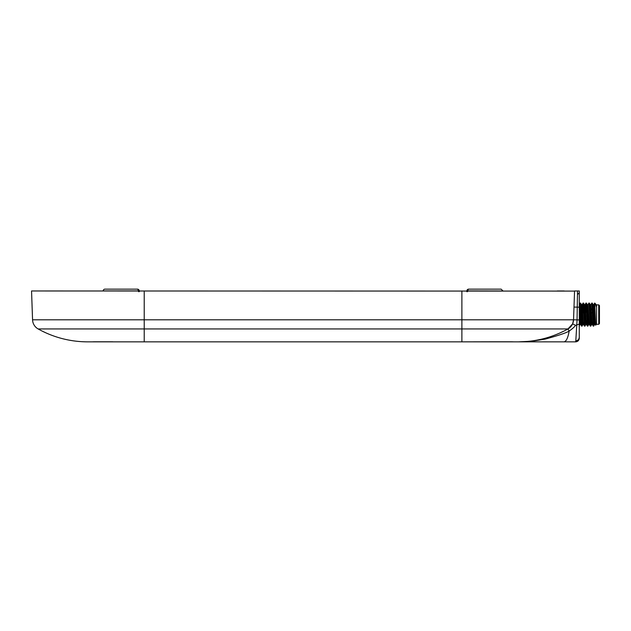 <?xml version="1.0" encoding="UTF-8"?>
<svg xmlns="http://www.w3.org/2000/svg" width="631" height="631" viewBox="0 0 631 631"><rect width="100%" height="100%" fill="white"/><g stroke="black" fill="none" stroke-linecap="round" stroke-linejoin="round"><path stroke-width="0.95" d="M92.591 341.836A3.636 3.636 90 0 1 92.26 341.852L87.733 341.852A101.765 101.765 0 0 1 38.144 328.948L144.223 328.948L144.223 341.852L92.26 341.852L519.195 341.852M134.837 289.148L137.424 289.148A1.814 1.814 0 0 1 139.246 290.907A1.814 1.814 0 0 0 138.686 289.661A1.814 1.814 0 0 1 139.246 290.907L103.153 290.907A1.814 1.814 0 0 1 104.975 289.148L137.424 289.148L139.246 290.907L139.27 291.672M121.326 289.148L104.975 289.148L121.326 289.148M557.244 290.97L564.185 290.97M41.922 290.97L48.855 290.97M579.282 290.97L574.557 290.97L579.282 290.97L579.282 337.112C579.092 339.368 577.941 340.582 575.811 340.772L577.057 319.98L577.515 290.97L577.452 294.598L579.282 292.784L579.282 336.402M518.524 341.852L518.374 341.852C536.003 341.773 552.535 337.475 567.963 328.948L572.625 323.829L573.547 319.807L32.56 319.807A10.901 10.901 0 0 0 38.144 328.948A10.901 10.901 0 0 1 32.56 319.807L31.55 290.97L574.549 291.096M579.282 338.216C579.053 340.417 577.846 341.631 575.653 341.852L564.004 341.852L575.653 341.852L575.811 340.772M572.625 323.829L575.519 325.344L579.282 324.089M520.977 341.852L564.004 341.852C566.267 341.466 567.979 337.877 569.146 331.078C572.514 328.688 574.636 326.779 575.519 325.344M579.282 319.933L573.547 319.807A10.901 10.901 0 0 1 567.963 328.948A10.901 10.901 0 0 0 569.099 328.223A10.901 10.901 0 0 1 567.963 328.948A10.901 10.901 0 0 0 573.547 319.807L574.557 290.97M502.954 290.97L466.861 290.907A1.814 1.814 0 0 1 468.683 289.148L466.861 290.907L466.837 291.672M466.861 290.907L466.861 290.907A1.814 1.814 0 0 1 468.683 289.148L501.132 289.148L468.683 289.148A1.814 1.814 0 0 0 466.861 290.907M467.603 290.97L467.563 291.672M138.544 291.672L138.504 290.97M138.686 289.661A1.814 1.814 0 0 0 137.424 289.148A1.814 1.814 0 0 1 138.686 289.661M494.807 341.781L461.884 341.852L518.374 341.852L531.767 341.229L545.026 339.147C558.285 335.55 566.322 332.852 569.146 331.078L567.963 328.948A101.765 101.765 0 0 1 518.374 341.852L564.004 341.852M461.884 341.852L461.884 328.948L567.963 328.948A101.765 101.765 0 0 1 518.374 341.852A101.765 101.765 0 0 0 567.963 328.948A101.765 101.765 0 0 1 518.374 341.852M93.924 341.781L92.236 341.852M598.724 304.868L599.45 305.593L599.45 323.585L598.724 324.31L598.724 304.868L596.54 304.868L596.54 324.31L595.625 325.202L594.725 303.054L594.055 313.213M593.913 316.715L593.455 325.249M594.11 320.493L593.668 326.101L593.243 326.101L591.815 303.054L590.876 304.655L590.245 313.213M593.637 326.132L592.541 306.429L591.815 303.054M579.376 316.715L579.282 319.01M579.771 315.973L579.282 325.249M582.287 316.715L581.821 325.249M582.484 320.493L582.034 326.101L581.608 326.101L580.189 303.054L579.242 304.655M582.003 326.132L580.914 306.429L580.189 303.054M585.189 316.715L584.732 325.249M585.584 315.973L584.551 326.132L583.091 303.054L582.421 313.213M584.913 326.132L583.825 306.429L583.091 303.054M588.131 315.973L587.635 325.249M588.494 315.973L587.453 326.132L586.002 303.054L585.331 313.213M587.816 326.132L586.727 306.429L586.002 303.054M591.208 320.493L590.758 326.101L590.332 326.101L588.912 303.054L587.966 304.655L587.635 307.542M590.726 326.132L589.638 306.429L588.912 303.054M583.273 303.929L582.784 313.213M586.183 303.929L585.726 312.463M591.342 308.685L591.144 313.213M591.539 312.463L591.507 313.213M596.295 304.639L596.295 306.642L595.664 304.016L594.725 303.054L594.907 305.317M595.625 325.202L594.907 321.636L594.181 307.542L593.818 304.623L593.455 307.542M593.243 326.101L592.328 324.523L591.996 321.636L590.876 304.655M590.119 315.973L590.088 316.715M590.332 326.101L589.417 324.523L589.094 321.636L587.966 304.655M586.98 320.493L586.546 324.555L585.82 324.555L584.401 304.655L583.935 308.685M587.429 326.101L586.514 324.523L586.183 321.636L585.095 304.623L584.732 307.542M584.519 326.101L583.604 324.523L583.273 321.636L582.184 304.623L581.522 313.213M581.396 315.973L581.364 316.715M581.167 320.493L580.694 324.523L579.282 304.623M596.295 306.642L595.664 304.016M594.907 321.636L594.544 324.555L594.181 321.636L593.124 304.655L592.659 308.685M591.996 321.636L591.633 324.555L590.545 307.542L590.214 304.655L589.307 303.077M590.908 304.623L590.182 304.623L589.748 308.685M589.094 321.636L588.731 324.555L588.368 321.636L587.311 304.655L586.846 308.685M586.183 321.636L585.82 324.555M583.273 321.636L582.91 324.555L582.547 321.636L581.49 304.655L581.025 308.685M580.37 321.636L580.007 324.555L579.282 314.593M573.997 307.068L579.282 307.187M144.223 290.97L144.223 328.948L461.884 328.948L461.884 290.97M38.144 328.948A10.901 10.901 0 0 1 32.56 319.807M111.222 341.781A3.636 1.254 90.5 0 0 111.261 341.789L112.91 341.797M512.175 341.781A3.636 3.407 91.4 0 1 511.986 341.789L494.885 341.781M513.579 341.836L511.986 341.789A3.636 3.407 91.4 0 1 511.962 341.781M502.954 290.907L501.132 289.148L502.954 290.907M94.122 341.789L111.261 341.789M579.282 337.317L579.266 338.066M598.724 324.31L596.54 324.31M596.54 304.868L595.995 304.623M585.158 315.973L585.883 315.973M593.881 315.973L594.607 315.973M594.694 303.077L593.779 304.655M585.97 303.077L585.055 304.655M583.068 303.077L582.153 304.655M581.608 326.101L580.694 324.523M595.27 324.555L594.544 324.555M593.818 304.623L593.093 304.623M592.359 324.555L591.633 324.555M589.457 324.555L588.731 324.555M587.997 304.623L587.272 304.623M585.095 304.623L584.369 304.623M583.643 324.555L582.91 324.555M582.184 304.623L581.459 304.623M580.733 324.555L580.007 324.555M594.576 324.523L593.668 326.101M593.124 304.655L592.209 303.077M591.673 324.523L590.758 326.101M588.762 324.523L587.847 326.101M587.311 304.655L586.396 303.077M585.852 324.523L584.945 326.101M584.401 304.655L583.486 303.077M582.949 324.523L582.034 326.101M581.49 304.655L580.583 303.077M580.039 324.523L579.124 326.101"/></g></svg>
